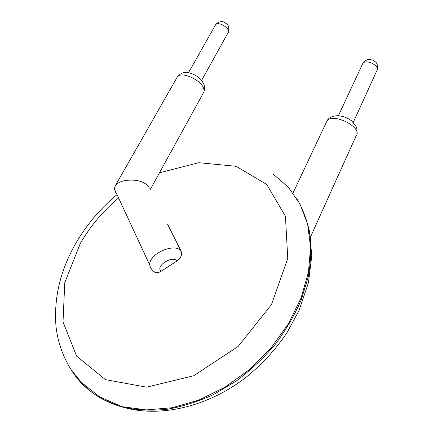 <?xml version="1.0" encoding="UTF-8"?>
<svg xmlns="http://www.w3.org/2000/svg" width="433" height="433" viewBox="0 0 433 433"><rect width="100%" height="100%" fill="white"/><g stroke="black" fill="none" stroke-linecap="round" stroke-linejoin="round"><path stroke-width="0.65" d="M116.32 193.053L115.622 192.279L114.252 188.609L115.487 185.4L177.46 76.69C181.064 71.445 199.185 78.838 203.126 87.228C204.392 89.701 204.441 91.661 203.272 93.117L150.186 189.697M152.367 270.197L155.046 272.438C156.99 272.974 159.046 272.568 161.211 271.226L177.081 260.92C180.951 257.96 182.293 254.712 181.102 251.167L167.598 224.272M115.487 185.4C117.392 183.062 120.65 181.432 125.272 180.518C135.832 179.197 143.567 181.118 148.465 186.282L149.423 188.187M77.263 377.879C88.478 392.249 103.909 402.078 123.562 407.361C137.164 410.17 151.631 410.825 166.959 409.331C182.564 406.549 198.173 401.586 213.794 394.436L236.321 380.98C250.631 370.237 263.589 358.059 275.193 344.441C285.802 330.233 294.456 315.451 301.151 300.096L308.188 277.147C310.872 261.992 311.451 247.541 309.925 233.777C307.262 220.619 302.813 208.722 296.578 198.097M70.936 369.387C82.167 387.892 99.428 400.352 122.712 406.76L146.478 409.905L172.247 407.718L198.866 400.076L225.052 387.172L249.478 369.56L270.923 348.1L288.346 323.889L300.995 298.18L308.437 272.233L310.58 247.238L307.625 224.218L299.993 203.997L288.281 187.17L273.174 174.126M118.599 197.962C103.022 211.044 90.221 226.27 80.192 243.638L64.761 282.727L63.018 321.963L76.641 356.18L105.49 379.654L146.587 387.167L193.692 375.757L238.182 346.438L271.48 304.594L287.756 258.425L285.434 216.289L266.733 184.453L236.126 166.304L198.747 162.705L159.479 172.789M310.537 236.878L356.056 135.989C363.428 127.697 332.75 111.995 326.915 121.078L326.119 122.761M204.008 91.655C205.448 84.695 203.786 85.036 202.633 81.907C199.288 76.089 190.082 72.538 187.489 72.641C184.831 72.582 182.033 71.759 177.46 76.69L176.794 77.859M181.102 251.167C175.197 242.155 148.568 253.808 149.721 264.996L150.316 267.594L151.94 269.683M177.081 260.92C172.345 255.015 154.808 266.43 161.211 271.226M353.263 122.339L376.791 70.768C380.672 66.032 365.901 58.471 362.73 63.57L362.291 64.512M201.594 80.446L227.92 33C231.536 29.141 218.541 20.584 215.537 24.87L215.163 25.525M117.034 194.59C100.277 208.592 86.47 224.944 75.618 243.638C60.252 270.593 53.714 298.234 56.003 326.563C57.827 342.368 62.964 356.879 71.407 370.096L81.307 382.355L99.871 397.001L123.562 407.361C160.762 417.975 208.646 406.479 246.372 377.029C262.398 364.034 276.005 349.144 287.187 332.349L299.068 310.445L308.42 282.803L311.792 255.681L309.379 230.6M293.033 192.95L326.915 121.078C328.539 117.641 332.317 115.844 338.249 115.687C343.282 116.217 347.791 117.976 351.785 120.964L356.321 126.929C356.862 127.648 357.057 129.965 356.9 133.873M155.046 272.438C152.037 270.354 150.262 267.875 149.721 264.996L114.252 188.609M377.257 69.686C378.198 62.119 375.465 62.103 372.515 59.992C368.705 59.592 367.785 57.849 362.73 63.57L338.417 115.692M228.321 32.242C229.869 24.735 227.071 24.492 224.375 22.294C221.967 20.811 217.75 21.737 215.537 24.87L188.469 72.776"/></g></svg>
